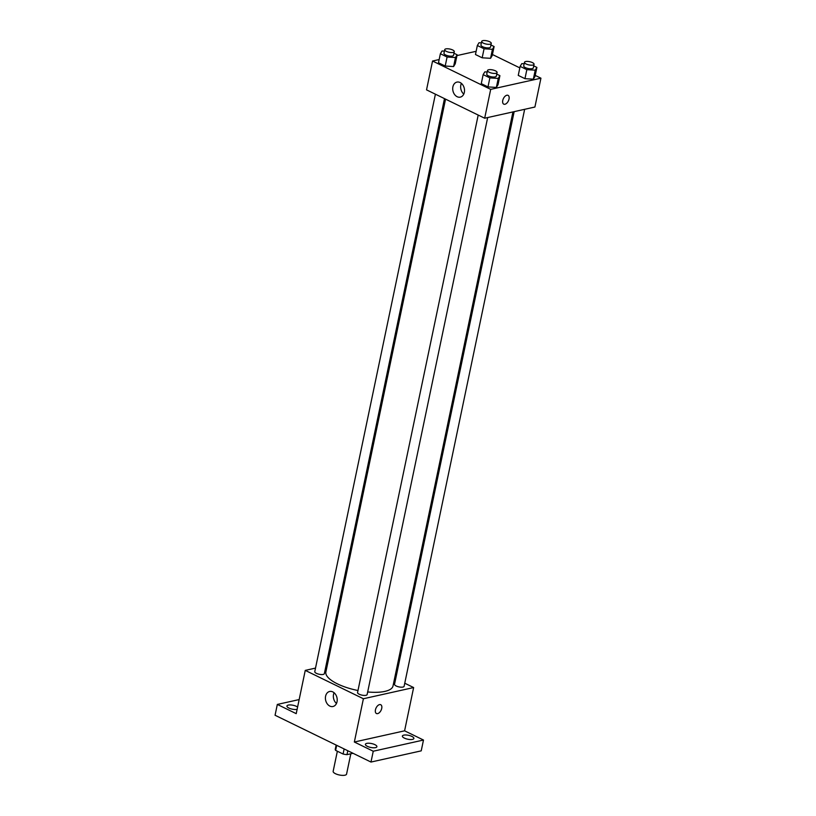 <?xml version="1.0" encoding="UTF-8"?>
<svg xmlns="http://www.w3.org/2000/svg" width="816" height="816" viewBox="0 0 816 816"><rect width="100%" height="100%" fill="white"/><g stroke="black" fill="none" stroke-linecap="round" stroke-linejoin="round"><path stroke-width="1.22" d="M337.355 751.23L333.152 771.314A6.854 2.315 11.8 0 0 337.294 774.435A6.854 2.315 11.8 0 0 344.944 775.2A6.854 2.315 11.8 0 0 346.565 774.119L350.819 753.78M344.138 748.955L343.087 754.025L335.631 750.383A9.302 3.152 11.8 0 1 335.274 749.18A9.302 3.152 11.8 0 1 335.345 748.966M353.022 753.29L346.973 754.637A9.302 3.152 11.8 0 1 343.087 754.025M347.789 750.73L346.973 754.637M336.682 745.314L335.631 750.383M404.756 683.227L413.63 687.551L404.593 730.82L423.484 740.041L421.219 750.853L370.984 762.052L275.063 715.255L277.328 704.432L299.166 699.567M394.618 678.28L395.678 678.8M411.896 736.42A5.875 1.989 -168.2 0 1 413.875 738.46A5.875 1.989 -168.2 0 1 410.346 739.541A5.875 1.989 -168.2 0 1 404.369 738.103A5.875 1.989 -168.2 0 1 402.38 736.063A5.875 1.989 -168.2 0 1 405.919 734.981A5.875 1.989 -168.2 0 1 411.896 736.42M374.921 744.661A5.875 1.989 -168.2 0 1 376.9 746.701A5.875 1.989 -168.2 0 1 373.371 747.782A5.875 1.989 -168.2 0 1 367.394 746.344A5.875 1.989 -168.2 0 1 365.405 744.304A5.875 1.989 -168.2 0 1 368.944 743.223A5.875 1.989 -168.2 0 1 374.921 744.661M404.593 730.82L354.348 742.019L373.249 751.23L370.984 762.052M423.484 740.041L373.249 751.23M413.63 687.551L363.395 698.751L354.348 742.019M363.395 698.751L305.255 670.385L296.218 713.653L277.328 704.432M337.028 701.78A7.701 5.804 77.4 0 1 332.989 706.503A7.701 5.804 77.4 0 1 325.645 700.25A7.701 5.804 77.4 0 1 329.633 691.478A7.701 5.804 77.4 0 1 335.417 694.192A7.701 5.804 77.4 0 1 337.028 701.78M297.126 709.318A5.875 1.989 -168.2 0 1 288.905 708.053A5.875 1.989 -168.2 0 1 286.926 706.013A5.875 1.989 -168.2 0 1 290.465 704.932A5.875 1.989 -168.2 0 1 296.443 706.37A5.875 1.989 -168.2 0 1 297.595 707.064M367.679 691.958A34.292 11.608 11.8 0 0 384.907 691.387A34.292 11.608 11.8 0 0 393.016 685.981L512.938 111.925M445.546 99.134L325.88 671.956A34.292 11.608 11.8 0 0 357.979 690.52M305.255 670.385L315.517 668.1M326.002 665.764L327.226 665.489M435.407 94.187L314.772 671.65A4.896 1.652 11.8 0 0 317.73 673.873A4.896 1.652 11.8 0 0 323.197 674.424A4.896 1.652 11.8 0 0 324.35 673.649L444.485 98.614M514.162 111.649L394.536 684.287A4.896 1.652 11.8 0 0 397.494 686.511A4.896 1.652 11.8 0 0 402.961 687.062A4.896 1.652 11.8 0 0 404.114 686.287L524.647 109.313M487.672 117.555L367.139 694.528A4.896 1.652 -168.2 0 1 362.008 695.15A4.896 1.652 -168.2 0 1 357.561 692.529L478.196 115.066M379.532 704.606A4.896 2.754 -64 0 1 380.735 704.718A4.896 2.754 -64 0 1 381.062 710.318A4.896 2.754 -64 0 1 376.441 713.51A4.896 2.754 -64 0 1 375.717 708.849A4.896 2.754 -64 0 1 379.532 704.606M380.735 704.718A4.896 2.754 -64 0 1 381.062 710.318A4.896 2.754 -64 0 1 376.441 713.51M336.478 703.463A7.701 5.804 77.4 0 1 334.091 692.743M535.225 75.398L540.937 78.183L534.908 107.029L484.673 118.218L426.533 89.862L432.562 61.016L439.161 59.548M492.436 54.519L519.823 67.881M455.246 63.801L453.584 66.555L445.199 66.035L438.488 62.761L445.199 66.035L453.584 66.555L455.246 63.801L457.133 54.784L455.461 57.538L447.086 57.018L440.375 53.744L442.037 50.99L444.404 51.133M535.01 76.439L533.338 79.193L524.963 78.673L518.252 75.398L524.963 78.673L533.338 79.193L535.01 76.439L536.887 67.422L535.225 70.176L526.84 69.656L520.129 66.382L521.801 63.628L524.168 63.77M456.97 55.58L476.136 51.306M540.937 78.183L490.691 89.372L432.562 61.016M492.221 55.559L490.559 58.313L482.174 57.803L475.463 54.519L482.174 57.803L490.559 58.313L492.221 55.559L494.108 46.543L492.436 49.307L484.061 48.787L477.35 45.512L479.012 42.748L481.379 42.901M498.035 84.67L496.363 87.434L487.988 86.914L481.277 83.64L487.988 86.914L496.363 87.434L498.035 84.67L499.912 75.653L498.25 78.418L489.865 77.897L483.154 74.623L484.826 71.869L487.193 72.012M490.691 89.372L484.673 118.218M464.335 92.402A7.701 5.804 77.4 0 1 460.285 97.135A7.701 5.804 77.4 0 1 452.951 90.882A7.701 5.804 77.4 0 1 456.94 82.1A7.701 5.804 77.4 0 1 462.723 84.823A7.701 5.804 77.4 0 1 464.335 92.402M506.838 95.237A4.896 2.754 -64 0 1 508.042 95.339A4.896 2.754 -64 0 1 508.368 100.949A4.896 2.754 -64 0 1 503.747 104.142A4.896 2.754 -64 0 1 503.023 99.481A4.896 2.754 -64 0 1 506.838 95.237M508.031 95.339A4.896 2.754 -64 0 1 508.368 100.949A4.896 2.754 -64 0 1 503.747 104.142M463.784 94.095A7.701 5.804 77.4 0 1 461.387 83.375M496.75 74.113L499.912 75.653M487.499 70.533L486.744 74.144A4.896 1.652 11.8 0 0 489.702 76.367A4.896 1.652 11.8 0 0 495.169 76.908A4.896 1.652 11.8 0 0 496.322 76.143L497.077 72.532A4.896 1.652 11.8 0 0 492.629 69.911A4.896 1.652 11.8 0 0 487.499 70.533A4.896 1.652 11.8 0 0 490.457 72.757A4.896 1.652 11.8 0 0 495.924 73.307A4.896 1.652 11.8 0 0 497.077 72.532M498.25 78.418L496.363 87.434M489.865 77.897L487.988 86.914M483.154 74.623L481.277 83.64M453.961 53.244L457.133 54.784M444.71 49.664L443.965 53.264A4.896 1.652 11.8 0 0 446.913 55.488A4.896 1.652 11.8 0 0 452.38 56.039A4.896 1.652 11.8 0 0 453.543 55.264L454.298 51.663A4.896 1.652 11.8 0 0 449.84 49.042A4.896 1.652 11.8 0 0 444.71 49.664A4.896 1.652 11.8 0 0 447.668 51.887A4.896 1.652 11.8 0 0 453.135 52.428A4.896 1.652 11.8 0 0 454.298 51.663M455.461 57.538L453.584 66.555M447.086 57.018L445.199 66.035M440.375 53.744L438.488 62.761M533.725 65.872L536.887 67.422M524.474 62.291L523.719 65.902A4.896 1.652 11.8 0 0 526.677 68.126A4.896 1.652 11.8 0 0 532.144 68.677A4.896 1.652 11.8 0 0 533.307 67.901L534.052 64.301A4.896 1.652 11.8 0 0 529.604 61.679A4.896 1.652 11.8 0 0 524.474 62.291A4.896 1.652 11.8 0 0 527.432 64.515A4.896 1.652 11.8 0 0 532.899 65.066A4.896 1.652 11.8 0 0 534.052 64.301M535.225 70.176L533.338 79.193M526.84 69.656L524.963 78.673M520.129 66.382L518.252 75.398M490.936 45.002L494.108 46.543M481.685 41.422L480.94 45.023A4.896 1.652 11.8 0 0 483.898 47.246A4.896 1.652 11.8 0 0 489.355 47.797A4.896 1.652 11.8 0 0 490.518 47.032L491.273 43.421A4.896 1.652 11.8 0 0 486.815 40.8A4.896 1.652 11.8 0 0 481.685 41.422A4.896 1.652 11.8 0 0 484.643 43.646A4.896 1.652 11.8 0 0 490.11 44.197A4.896 1.652 11.8 0 0 491.273 43.421M492.436 49.307L490.559 58.313M484.061 48.787L482.174 57.803M477.35 45.512L475.463 54.519M336.141 745.049L335.274 749.18"/></g></svg>
